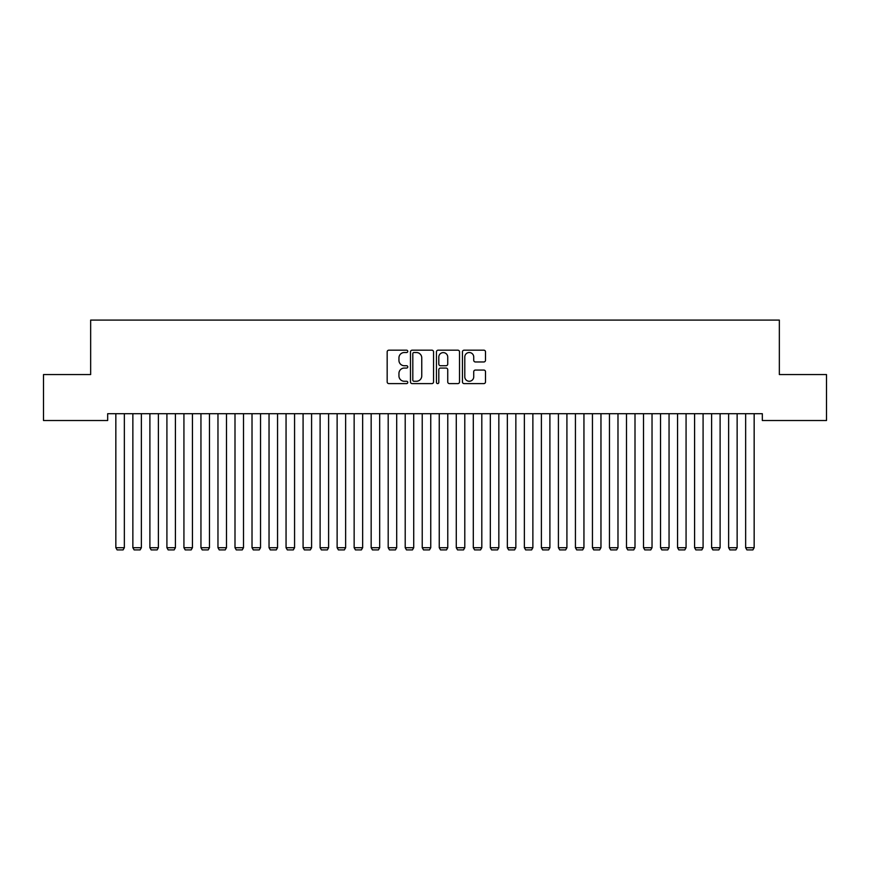 <?xml version="1.0" encoding="UTF-8"?>
<svg xmlns="http://www.w3.org/2000/svg" width="870" height="870" viewBox="0 0 870 870"><rect width="100%" height="100%" fill="white"/><g stroke="black" fill="none" stroke-linecap="round" stroke-linejoin="round"><path stroke-width="1.3" d="M407.769 351.36A1.174 1.174 0 0 0 406.594 350.186L388.846 350.186A1.675 1.675 0 0 0 387.172 351.861L387.172 381.93A1.675 1.675 0 0 0 388.846 383.605L406.594 383.605A1.174 1.174 0 0 0 407.769 382.43A1.174 1.174 0 0 0 406.594 381.267L404.3 381.267A5.35 5.35 0 0 1 398.949 375.916L398.949 373.415A5.35 5.35 0 0 1 404.3 368.064L406.594 368.064A1.174 1.174 0 0 0 407.769 366.901A1.174 1.174 0 0 0 406.594 365.726L404.3 365.726A5.35 5.35 0 0 1 398.949 360.376L398.949 357.874A5.35 5.35 0 0 1 404.3 352.524L406.594 352.524A1.174 1.174 0 0 0 407.769 351.36M483.829 361.963A1.675 1.675 0 0 0 485.503 360.3L485.503 351.861A1.675 1.675 0 0 0 483.829 350.186L464.112 350.186A1.675 1.675 0 0 0 462.438 351.861L462.438 381.93A1.675 1.675 0 0 0 464.112 383.605L483.829 383.605A1.675 1.675 0 0 0 485.503 381.93L485.503 371.74A1.675 1.675 0 0 0 483.829 370.065L475.39 370.065A1.675 1.675 0 0 0 473.726 371.74L473.726 376.797A4.47 4.47 0 0 1 469.256 381.267A4.47 4.47 0 0 1 464.787 376.797L464.787 356.994A4.47 4.47 0 0 1 469.256 352.524A4.47 4.47 0 0 1 473.726 356.994L473.726 360.3A1.675 1.675 0 0 0 475.39 361.963L483.829 361.963M762.327 413.707L107.673 413.707L107.673 420.514L43.5 420.514L43.5 374.557L90.654 374.557L90.654 320.084L779.346 320.084L779.346 374.557L826.5 374.557L826.5 420.514L762.327 420.514L762.327 413.707M433.543 351.861A1.675 1.675 0 0 0 431.868 350.186L412.152 350.186A1.675 1.675 0 0 0 410.477 351.861L410.477 381.93A1.675 1.675 0 0 0 412.152 383.605L431.868 383.605A1.675 1.675 0 0 0 433.543 381.93L433.543 351.861M438.132 350.186L457.848 350.186A1.675 1.675 0 0 1 459.523 351.861L459.523 381.93A1.675 1.675 0 0 1 457.848 383.605L449.409 383.605A1.675 1.675 0 0 1 447.735 381.93L447.735 369.739A1.675 1.675 0 0 0 446.071 368.064L440.47 368.064A1.675 1.675 0 0 0 438.806 369.739L438.806 382.43A1.174 1.174 0 0 1 437.632 383.605A1.174 1.174 0 0 1 436.457 382.43L436.457 351.861A1.675 1.675 0 0 1 438.132 350.186M413.989 352.524A1.174 1.174 0 0 0 412.815 353.698L412.815 380.092A1.174 1.174 0 0 0 413.989 381.267L416.415 381.267A5.35 5.35 0 0 0 421.754 375.916L421.754 357.874A5.35 5.35 0 0 0 416.415 352.524L413.989 352.524M447.735 357.081A4.47 4.47 0 0 0 443.276 352.611A4.47 4.47 0 0 0 438.806 357.081L438.806 364.051A1.675 1.675 0 0 0 440.47 365.726L446.071 365.726A1.675 1.675 0 0 0 447.735 364.051L447.735 357.081M124.356 413.707L124.356 547.698L115.84 547.698L115.84 413.707M124.356 547.698L123.072 549.916L117.124 549.916L115.84 547.698M141.375 413.707L141.375 547.698L132.86 547.698L132.86 413.707M141.375 547.698L140.103 549.916L134.143 549.916L132.86 547.698M158.394 413.707L158.394 547.698L149.89 547.698L149.89 413.707M158.394 547.698L157.122 549.916L151.162 549.916L149.89 547.698M175.414 413.707L175.414 547.698L166.909 547.698L166.909 413.707M175.414 547.698L174.141 549.916L168.182 549.916L166.909 547.698M192.444 413.707L192.444 547.698L183.929 547.698L183.929 413.707M192.444 547.698L191.161 549.916L185.201 549.916L183.929 547.698M209.463 413.707L209.463 547.698L200.948 547.698L200.948 413.707M209.463 547.698L208.18 549.916L202.231 549.916L200.948 547.698M226.483 413.707L226.483 547.698L217.968 547.698L217.968 413.707M226.483 547.698L225.21 549.916L219.251 549.916L217.968 547.698M243.502 413.707L243.502 547.698L234.998 547.698L234.998 413.707M243.502 547.698L242.23 549.916L236.27 549.916L234.998 547.698M260.532 413.707L260.532 547.698L252.017 547.698L252.017 413.707M260.532 547.698L259.249 549.916L253.29 549.916L252.017 547.698M277.552 413.707L277.552 547.698L269.037 547.698L269.037 413.707M277.552 547.698L276.268 549.916L270.32 549.916L269.037 547.698M294.571 413.707L294.571 547.698L286.056 547.698L286.056 413.707M294.571 547.698L293.299 549.916L287.339 549.916L286.056 547.698M311.59 413.707L311.59 547.698L303.086 547.698L303.086 413.707M311.59 547.698L310.318 549.916L304.359 549.916L303.086 547.698M328.61 413.707L328.61 547.698L320.106 547.698L320.106 413.707M328.61 547.698L327.337 549.916L321.378 549.916L320.106 547.698M345.64 413.707L345.64 547.698L337.125 547.698L337.125 413.707M345.64 547.698L344.357 549.916L338.397 549.916L337.125 547.698M362.659 413.707L362.659 547.698L354.144 547.698L354.144 413.707M362.659 547.698L361.376 549.916L355.428 549.916L354.144 547.698M379.679 413.707L379.679 547.698L371.164 547.698L371.164 413.707M379.679 547.698L378.406 549.916L372.447 549.916L371.164 547.698M396.698 413.707L396.698 547.698L388.194 547.698L388.194 413.707M396.698 547.698L395.426 549.916L389.466 549.916L388.194 547.698M413.718 413.707L413.718 547.698L405.213 547.698L405.213 413.707M413.718 547.698L412.445 549.916L406.486 549.916L405.213 547.698M430.748 413.707L430.748 547.698L422.233 547.698L422.233 413.707M430.748 547.698L429.465 549.916L423.505 549.916L422.233 547.698M447.767 413.707L447.767 547.698L439.252 547.698L439.252 413.707M447.767 547.698L446.495 549.916L440.535 549.916L439.252 547.698M464.787 413.707L464.787 547.698L456.282 547.698L456.282 413.707M464.787 547.698L463.514 549.916L457.555 549.916L456.282 547.698M481.806 413.707L481.806 547.698L473.302 547.698L473.302 413.707M481.806 547.698L480.534 549.916L474.574 549.916L473.302 547.698M498.836 413.707L498.836 547.698L490.321 547.698L490.321 413.707M498.836 547.698L497.553 549.916L491.594 549.916L490.321 547.698M515.856 413.707L515.856 547.698L507.34 547.698L507.34 413.707M515.856 547.698L514.572 549.916L508.624 549.916L507.34 547.698M532.875 413.707L532.875 547.698L524.36 547.698L524.36 413.707M532.875 547.698L531.603 549.916L525.643 549.916L524.36 547.698M549.894 413.707L549.894 547.698L541.39 547.698L541.39 413.707M549.894 547.698L548.622 549.916L542.662 549.916L541.39 547.698M566.914 413.707L566.914 547.698L558.409 547.698L558.409 413.707M566.914 547.698L565.641 549.916L559.682 549.916L558.409 547.698M583.944 413.707L583.944 547.698L575.429 547.698L575.429 413.707M583.944 547.698L582.661 549.916L576.701 549.916L575.429 547.698M600.963 413.707L600.963 547.698L592.448 547.698L592.448 413.707M600.963 547.698L599.68 549.916L593.731 549.916L592.448 547.698M617.983 413.707L617.983 547.698L609.468 547.698L609.468 413.707M617.983 547.698L616.71 549.916L610.751 549.916L609.468 547.698M635.002 413.707L635.002 547.698L626.498 547.698L626.498 413.707M635.002 547.698L633.73 549.916L627.77 549.916L626.498 547.698M652.032 413.707L652.032 547.698L643.517 547.698L643.517 413.707M652.032 547.698L650.749 549.916L644.79 549.916L643.517 547.698M669.052 413.707L669.052 547.698L660.537 547.698L660.537 413.707M669.052 547.698L667.768 549.916L661.82 549.916L660.537 547.698M686.071 413.707L686.071 547.698L677.556 547.698L677.556 413.707M686.071 547.698L684.799 549.916L678.839 549.916L677.556 547.698M703.09 413.707L703.09 547.698L694.586 547.698L694.586 413.707M703.09 547.698L701.818 549.916L695.859 549.916L694.586 547.698M720.11 413.707L720.11 547.698L711.606 547.698L711.606 413.707M720.11 547.698L718.837 549.916L712.878 549.916L711.606 547.698M737.14 413.707L737.14 547.698L728.625 547.698L728.625 413.707M737.14 547.698L735.857 549.916L729.897 549.916L728.625 547.698M754.159 413.707L754.159 547.698L745.644 547.698L745.644 413.707M754.159 547.698L752.876 549.916L746.928 549.916L745.644 547.698"/></g></svg>
